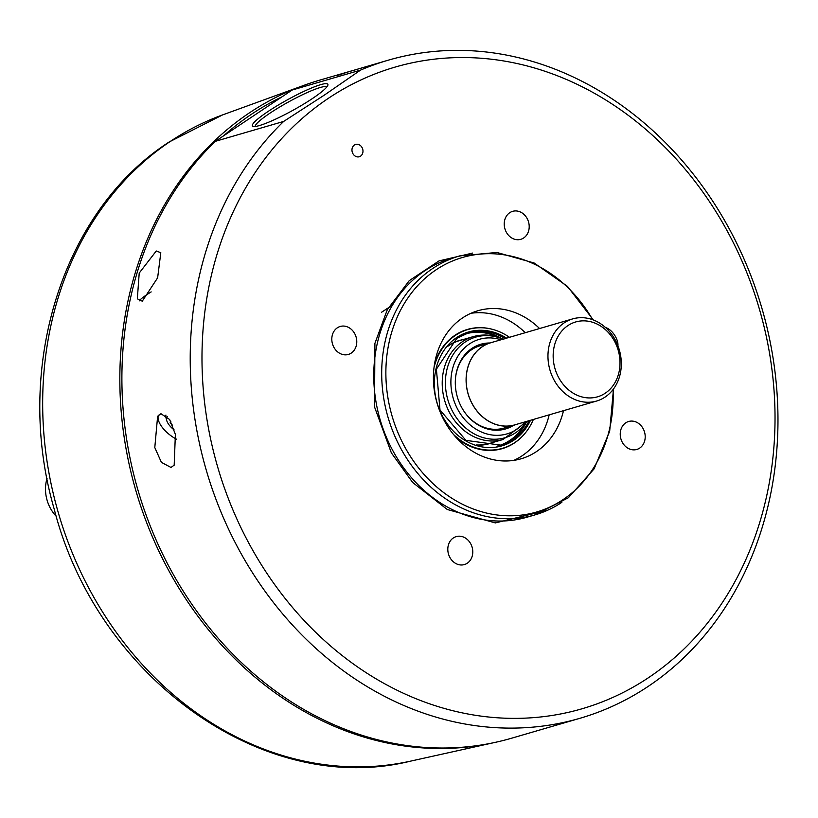 <?xml version="1.0" encoding="UTF-8"?>
<svg xmlns="http://www.w3.org/2000/svg" width="818" height="818" viewBox="0 0 818 818"><rect width="100%" height="100%" fill="white"/><g stroke="black" fill="none" stroke-linecap="round" stroke-linejoin="round"><path stroke-width="1.23" d="M613.03 389.603A132.557 111.923 -106.2 0 1 535.616 512.293A132.557 111.923 -106.2 0 1 405.217 447.722A132.557 111.923 -106.2 0 1 435.227 270.39A132.557 111.923 -106.2 0 1 592.672 319.715M328.55 98.201A334.163 282.138 -106.2 0 1 726.261 229.224A334.163 282.138 -106.2 0 1 648.459 677.713A334.163 282.138 -106.2 0 1 250.758 546.7A334.163 282.138 -106.2 0 1 328.55 98.201M648.153 686.425A342.732 289.378 73.8 0 0 747.161 266.341A342.732 289.378 73.8 0 0 388.264 60.184A342.732 289.378 73.8 0 0 360.534 70.113L324.296 95.133L283.662 121.432A342.732 289.378 73.8 0 0 232.22 536.731A342.732 289.378 73.8 0 0 579.942 718.296A342.732 289.378 73.8 0 0 648.153 686.425M509.747 212.7A14.571 12.301 73.8 0 0 505.534 230.553A14.571 12.301 73.8 0 0 520.79 239.316A14.571 12.301 73.8 0 0 523.694 237.956A14.571 12.301 73.8 0 0 527.896 220.103A14.571 12.301 73.8 0 0 512.641 211.341A14.571 12.301 73.8 0 0 509.747 212.7M337.323 327.824A14.571 12.301 73.8 0 0 333.11 345.677A14.571 12.301 73.8 0 0 348.366 354.439A14.571 12.301 73.8 0 0 351.259 353.079A14.571 12.301 73.8 0 0 355.472 335.227A14.571 12.301 73.8 0 0 340.216 326.464A14.571 12.301 73.8 0 0 337.323 327.824M453.325 537.958A14.571 12.301 73.8 0 0 449.113 555.821A14.571 12.301 73.8 0 0 464.368 564.573A14.571 12.301 73.8 0 0 467.272 563.224A14.571 12.301 73.8 0 0 471.475 545.371A14.571 12.301 73.8 0 0 456.219 536.608A14.571 12.301 73.8 0 0 453.325 537.958M625.75 422.834A14.571 12.301 73.8 0 0 621.537 440.697A14.571 12.301 73.8 0 0 636.793 449.45A14.571 12.301 73.8 0 0 639.696 448.1A14.571 12.301 73.8 0 0 643.899 430.248A14.571 12.301 73.8 0 0 628.653 421.485A14.571 12.301 73.8 0 0 625.75 422.834M354.388 145.011A6.421 5.429 73.8 0 0 352.538 152.884A6.421 5.429 73.8 0 0 359.266 156.749A6.421 5.429 73.8 0 0 360.544 156.156A6.421 5.429 73.8 0 0 362.405 148.283A6.421 5.429 73.8 0 0 355.666 144.418A6.421 5.429 73.8 0 0 354.388 145.011M156.258 250.993L160.809 252.701L157.629 277.834L142.26 301.208L137.332 298.826L139.213 273.079L156.258 250.993M160.952 413.714L169.623 419.501L175.379 434.389L174.183 465.145L171.013 467.467L161.391 462.354L154.796 447.558L157.629 416.239L160.952 413.714M283.662 121.432L215.338 141.33A342.732 289.378 73.8 0 0 163.897 556.629A342.732 289.378 73.8 0 0 511.618 738.204L579.942 718.296M255.257 126.463A40.91 5.634 151.1 0 1 270.114 113.068A40.91 5.634 151.1 0 1 320.267 87.506A40.91 5.634 151.1 0 1 326.822 86.964M158.549 415.196A21.421 9.744 -142.6 0 0 176.391 439.154M151.187 291.903A21.421 2.955 -28.9 0 0 146.749 294.725A21.421 2.955 -28.9 0 0 139.234 300.912M267.987 111.534A43.057 5.93 -28.9 0 0 253.212 126.412A43.057 5.93 -28.9 0 0 312.282 98.63A43.057 5.93 -28.9 0 0 327.865 85.195A43.057 5.93 -28.9 0 0 308.396 89.336A43.057 5.93 -28.9 0 0 267.987 111.534M165.942 415.063A15.808 7.188 -142.6 0 0 166.064 418.1L166.698 420.432A13.569 6.176 37.4 0 1 167.383 416.454M539.573 328.529A77.117 65.113 73.8 0 0 477.968 310.717A77.117 65.113 73.8 0 0 462.61 317.885A77.117 65.113 73.8 0 0 440.34 412.405A77.117 65.113 73.8 0 0 521.086 458.786A77.117 65.113 73.8 0 0 536.434 451.618A77.117 65.113 73.8 0 0 563.5 410.667M513.786 460.391A77.117 65.113 73.8 0 0 522.109 455.79A77.117 65.113 73.8 0 0 549.175 414.849M303.713 85.43A342.578 289.245 73.8 0 0 302.64 85.818A342.578 289.245 73.8 0 0 169.827 572.518A342.578 289.245 73.8 0 0 493.939 742.652A342.578 289.245 73.8 0 0 495.064 742.396M434.01 367.568A61.861 52.229 -106.2 0 1 455.585 335.278A61.861 52.229 -106.2 0 1 494.675 329.981A61.861 52.229 -106.2 0 1 509.471 337.302M533.387 419.44A61.861 52.229 -106.2 0 1 524.839 433.56A61.861 52.229 -106.2 0 1 514.808 442.569A61.861 52.229 -106.2 0 1 453.489 434.43M434.634 363.356A62.096 52.424 -106.2 0 1 455.094 335.196A62.096 52.424 -106.2 0 1 494.328 329.879A62.096 52.424 -106.2 0 1 494.501 329.93M524.727 433.693A62.096 52.424 -106.2 0 1 524.604 433.837A62.096 52.424 -106.2 0 1 514.542 442.875A62.096 52.424 -106.2 0 1 456.27 437.65M492.937 442.446A53.732 45.368 -106.2 0 1 477.293 445.166M448.325 345.717A53.732 45.368 -106.2 0 1 448.693 345.472A53.732 45.368 -106.2 0 1 462.988 339.613M527.017 421.301L503.111 439.481A53.548 45.215 -106.2 0 1 473.898 436.7A53.548 45.215 -106.2 0 1 442.65 390.575A53.548 45.215 -106.2 0 1 462.507 341.638A53.548 45.215 -106.2 0 1 473.162 336.648L459.44 340.646A53.548 45.215 73.8 0 0 448.775 345.625A53.548 45.215 73.8 0 0 447.835 346.28M524.911 421.914A49.264 41.595 -106.2 0 1 516.72 429.338A49.264 41.595 -106.2 0 1 458.08 410.012A49.264 41.595 -106.2 0 1 469.552 343.887A49.264 41.595 -106.2 0 1 500.984 339.777M489.665 342.987A44.131 37.26 73.8 0 0 472.017 348.345A44.131 37.26 73.8 0 0 455.473 378.499A44.131 37.26 73.8 0 0 465.718 413.683A44.131 37.26 73.8 0 0 513.632 425.278M516.966 424.225A42.863 36.186 -106.2 0 1 514.819 424.941A42.863 36.186 -106.2 0 1 469.941 399.153A42.863 36.186 -106.2 0 1 482.313 346.627A42.863 36.186 -106.2 0 1 490.851 342.64L480.023 345.789A42.863 36.186 73.8 0 0 471.495 349.777A42.863 36.186 73.8 0 0 455.442 378.785M465.544 413.448A42.863 36.186 73.8 0 0 503.99 428.09L514.819 424.941M490.851 342.64A42.863 36.186 -106.2 0 1 493.039 342.088M564.154 322.875A42.771 36.115 -106.2 0 1 572.672 318.897A42.771 36.115 -106.2 0 1 617.467 344.623A42.771 36.115 -106.2 0 1 605.105 397.057A42.771 36.115 -106.2 0 1 596.598 401.035A42.771 36.115 -106.2 0 1 551.802 375.298A42.771 36.115 -106.2 0 1 564.154 322.875M572.672 318.897L490.872 342.722A42.771 36.115 73.8 0 0 482.354 346.699A42.771 36.115 73.8 0 0 470.002 399.123A42.771 36.115 73.8 0 0 514.798 424.859L596.598 401.035M567.917 325.595A38.988 32.914 -106.2 0 1 614.318 340.871A38.988 32.914 -106.2 0 1 605.248 393.202A38.988 32.914 -106.2 0 1 558.847 377.916A38.988 32.914 -106.2 0 1 567.917 325.595M617.917 345.758A12.853 6.656 -123.7 0 0 605.555 327.558M476.577 444.961A53.548 45.215 73.8 0 0 489.389 443.479L503.111 439.481M47.025 478.51A34.274 28.937 73.8 0 0 56.299 516.362M170.563 421.158L170.134 422.763L170.89 421.781M170.134 422.763L172.445 425.207M282.067 96.78A340.585 287.568 73.8 0 0 223.6 135.819M525.248 332.701A77.117 65.113 73.8 0 0 470.943 313.284M351.587 70.88A342.732 289.378 -106.2 0 1 353.141 70.42L351.597 70.91M174.132 429.9A13.569 6.176 37.4 0 1 166.698 420.432M215.338 141.33L292.21 90.011A342.732 289.378 73.8 0 1 319.94 80.082L350.963 71.054A342.732 289.378 -106.2 0 0 337.67 75.338L339.848 74.704A342.732 289.378 73.8 0 1 348.795 71.728L388.264 60.184M350.963 71.054A342.732 289.378 -106.2 0 1 352.047 70.737M292.21 90.011L360.534 70.113M392.466 305.114L381.413 312.343M459.614 255.922L451.679 258.232A134.858 113.855 73.8 0 0 424.839 270.768A134.858 113.855 73.8 0 0 393.438 451.761A134.858 113.855 73.8 0 0 527.099 517.18L535.033 514.87A134.858 113.855 -106.2 0 1 401.372 449.45A134.858 113.855 -106.2 0 1 432.773 268.457A134.858 113.855 -106.2 0 1 459.614 255.922L496.904 252.465L534.154 263.007L567.447 286.341L593.377 319.981M472.651 253.069L439.041 260.891L409.235 280.676L387.272 309.746L374.91 343.366L374.532 406.935L391.341 452.835L412.64 482.446L447.262 509.491L495.35 522.917L547.692 510.197M410.708 761.108C263.866 797.673 97.025 677.549 54.152 508.888C13.405 368.857 61.718 211.177 169.06 142.046L222.506 114.939A337.016 284.552 73.8 0 0 170.318 141.412A337.016 284.552 73.8 0 0 91.861 593.745A337.016 284.552 73.8 0 0 410.708 761.108L493.939 742.652M526.843 421.352A52.403 44.244 -106.2 0 1 515.422 432.865A52.403 44.244 -106.2 0 1 476.403 435.023A52.403 44.244 -106.2 0 1 445.83 389.879A52.403 44.244 -106.2 0 1 465.258 341.985A52.403 44.244 -106.2 0 1 502.917 339.214M456.884 338.263A58.477 49.377 -106.2 0 1 468.407 332.906A58.477 49.377 -106.2 0 1 505.125 338.57M529.041 420.708A58.477 49.377 -106.2 0 1 512.753 439.757A58.477 49.377 -106.2 0 1 501.117 445.196L465.912 440.36L440.002 409.992L436.393 369.184L456.833 338.315L468.407 332.906M530.493 420.288A59.336 50.102 -106.2 0 1 513.602 440.37A59.336 50.102 -106.2 0 1 442.988 417.108A59.336 50.102 -106.2 0 1 456.802 337.476A59.336 50.102 -106.2 0 1 506.577 338.141M526.342 422.313A58.477 49.377 -106.2 0 1 510.534 440.401A58.477 49.377 -106.2 0 1 500.002 445.503M523.418 426.158A58.282 49.213 -106.2 0 1 509.778 440.432A58.282 49.213 -106.2 0 1 497.017 446.168M464.43 334.286A58.282 49.213 -106.2 0 1 497.446 336.996M467.303 333.243A58.477 49.377 -106.2 0 1 501.986 338.662M561.874 502.324A134.858 113.855 -106.2 0 1 535.033 514.87L568.346 497.753L594.113 468.857L609.666 431.301L613.48 389M503.806 339.49C493.694 334.736 483.479 333.785 473.162 336.648M222.506 114.939L302.64 85.818"/></g></svg>
